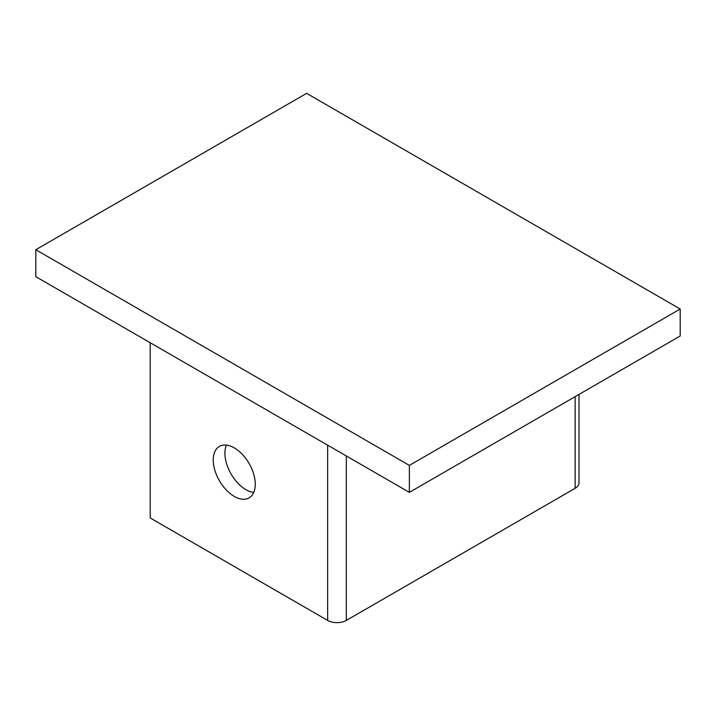 <?xml version="1.0" encoding="UTF-8"?>
<svg xmlns="http://www.w3.org/2000/svg" width="716" height="716" viewBox="0 0 716 716"><rect width="100%" height="100%" fill="white"/><g stroke="black" fill="none" stroke-linecap="round" stroke-linejoin="round"><path stroke-width="1.07" d="M213.243 460.003A29.714 17.157 -120 0 0 226.211 489.905A29.714 17.157 -120 0 0 249.114 497.871A29.714 17.157 -120 0 0 255.272 484.267A29.714 17.157 -120 0 0 242.294 454.365A29.714 17.157 -120 0 0 219.4 446.399A29.714 17.157 -120 0 0 213.243 460.003M253.759 492.429A29.714 17.157 60 0 1 224.914 453.264A29.714 17.157 60 0 1 226.426 445.101M579.002 394.418L579.002 482.924A13.21 7.625 0 0 1 575.136 488.312L346.329 620.414A13.21 7.625 0 0 1 327.651 620.414L150.208 517.963L150.208 342.731M680.2 309.026L306.636 93.349L35.8 249.714L35.8 276.68L409.364 492.357L680.2 335.992L680.2 309.026L409.364 465.391L409.364 492.357M35.8 249.714L409.364 465.391M575.136 488.312L575.136 396.646M346.329 620.414L346.329 455.958M327.651 620.414L327.651 445.173"/></g></svg>
